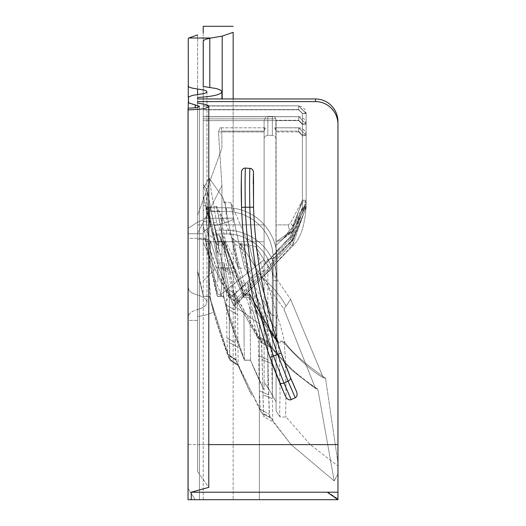 <?xml version="1.0" encoding="UTF-8"?>
<svg xmlns="http://www.w3.org/2000/svg" width="526" height="526" viewBox="0 0 526 526"><rect width="100%" height="100%" fill="white"/><g stroke="black" fill="none" stroke-linecap="round" stroke-linejoin="round"><path stroke-width="0.39" stroke-dasharray="2.63 1.97" d="M273.237 421.918L291.108 444.615L334.194 480.948L317.822 389.095L315.534 388.576L292.048 370.429L270.436 347.028L261.106 342.413L261.678 341.479L262.961 394.835L263.657 414.284L264.243 417.033L273.237 421.918L272.711 419.044L271.784 363.597L270.929 346.154L270.436 347.022C271.324 346.029 268.654 335.042 262.448 314.061L243.387 250.337L234.497 243.42C234.78 248.601 237.588 260.153 242.92 278.076L253.532 312.839C259.279 331.985 261.803 341.841 261.106 342.413L270.509 347.384M234.662 243.439C235.056 249.37 237.811 260.909 242.92 278.07M270.929 346.154L261.678 341.486M197.605 94.641L197.605 295.086L200.978 296.191L204.456 298.13L206.494 300.438L206.961 302.292L206.494 304.146L204.456 306.454L200.978 308.394L197.605 309.498L197.605 94.641L204.456 93.431L206.494 92.517L206.961 91.78L206.494 91.044L204.456 90.13L197.605 88.92L197.605 295.086L200.978 296.191L204.456 298.13L206.494 300.438L206.961 302.292L206.126 304.745L203.707 306.98L200.978 308.394L193.239 311.044L190.096 313.095L188.453 315.469L188.249 320.393L197.605 320.393L197.605 316.685L206.376 314.916L213.668 312.122L210.624 298.702L209.164 277.537L210.361 240.757L206.58 238.982L203.22 238.982L203.22 238.304L188.249 238.304L188.249 287.873L188.249 97.494L188.249 316.705L189.077 314.252L190.754 312.543L193.239 311.044L197.605 309.498L197.605 94.641L190.754 95.844L189.077 96.521L188.249 97.494L188.249 488.832L188.249 444.615L291.108 444.615L188.249 444.615L188.249 320.393L197.605 320.393L197.605 271.225A490.357 71.273 88.7 0 0 203.43 296.368L209.42 296.368L227.936 354.78L236.042 360.198L261.014 412.062L270.055 417.033L291.108 444.615L334.194 480.948L317.822 389.095L315.534 388.576L283.915 309.071L261.823 277.36L240.487 243.42L240.454 244.347L243.387 250.337M227.922 354.708C226.93 353.755 212.504 310.379 212.05 306.171L209.558 296.375L212.05 306.171C217.948 327.941 227.041 353.406 230.04 360.119L238.212 365.504C246.845 385.249 251.408 395.177 251.895 395.296C250.692 393.547 246.115 383.651 238.16 365.616L237.515 302.647C238.127 303.265 236.332 293.166 232.13 272.356L219.171 210.939L222.196 217.172L216.6 206.317L235.01 297.4L257.556 337.692C258.088 337.337 255.695 328.237 250.369 310.406L250.054 309.387C240.73 279.964 234.655 256.353 231.841 238.554L231.887 237.943L240.283 244.314L248.574 276.919L259.18 311.76C264.894 331.472 267.418 341.683 266.748 342.406L257.655 337.962M219.171 210.939L211.281 210.998L229.198 297.4L229.468 293.981L237.66 299.222L261.507 341.479L263.48 414.271L264.243 417.033M237.515 302.674L229.198 297.4L237.522 302.68L261.198 342.728M237.66 299.222L229.461 293.916L229.415 342.59L230.053 359.495L230.224 360.198L238.225 365.59L264.065 417.033M262.086 312.924L253.197 311.76C259.055 331.577 261.632 341.795 260.935 342.413L261.001 342.715M260.935 342.413L261.507 341.479M234.497 243.42L225.148 222.353A178.616 13.847 -52.6 0 1 224.964 223.017L222.196 217.172L222.196 223.688L224.964 223.017L222.196 217.172L222.196 223.688L224.964 223.017A178.616 13.847 127.4 0 0 225.148 222.353L226.916 222.472L233.163 219.388L233.163 218.231L203.22 218.231L203.22 219.822L197.605 222.103L188.249 228.231L188.249 233.761L203.22 233.761L203.22 210.374L203.22 226.2L206.067 237.305L213.142 259.246L218.632 273.724L226.594 292.114L220.433 267.116L208.092 207.349L203.22 210.374L203.22 238.982L206.58 238.982L210.499 240.941L219.585 269.628L226.989 288.583L235.102 293.916L235.056 342.518L235.872 360.198M229.198 297.4L237.515 302.647M237.561 314.568L229.185 309.926L237.561 314.548M235.944 360.231L227.824 354.794C220.341 334.497 215.423 319.552 213.063 309.965C217.034 325.443 227.456 355.175 229.961 360.211L238.166 365.629M230.053 359.495L238.094 364.834L230.053 359.495L230.053 360.198L209.558 296.375L203.43 296.368A490.357 71.273 88.7 0 1 197.605 271.225L197.605 320.393L197.605 316.685L206.376 314.916L213.668 312.122L211.058 301.253L209.769 291.772L209.164 277.537L210.531 241.026C224.484 286.907 223.129 277.807 229.29 293.922L229.244 342.558L229.882 359.495M315.508 98.96A22.802 22.46 -90 0 1 337.962 121.762L337.962 124.406A22.802 22.46 -90 0 0 315.508 101.597L315.508 98.96L197.605 98.96L197.605 97.488C212.852 96.528 220.959 94.627 221.933 91.78L220.986 90.38L216.876 88.651L203.22 86.461L203.253 40.804L205.442 39.312L211.005 38.017L188.709 38.017L188.249 39.049L188.249 233.761L203.22 233.761L203.22 238.304L188.249 238.304L188.249 233.761L188.249 287.873L189.077 290.332L190.754 292.035L193.239 293.534L197.605 295.086L193.239 293.534L190.754 292.035L189.077 290.332L188.249 287.873L188.249 86.067L189.077 87.04L190.754 87.717L197.605 88.92M315.508 101.597L197.605 101.597L197.605 471.546L208.783 487.359L191.267 492.211L191.267 499.7L337.962 499.7L337.962 498.918L337.962 499.7L188.038 499.7L191.267 499.7L191.267 492.211L191.267 499.7M188.249 102.189L190.083 103.609L199.426 106.298L198.302 107.166L196.106 107.705L188.111 108.277L188.038 109.927L202.694 108.875L206.725 107.883L208.263 107.113L208.783 106.298L207.783 105.18L205.765 104.411L197.605 103.07L197.605 471.546L208.783 487.359L208.783 106.298M233.163 26.3L203.22 26.3L203.22 219.822L197.605 222.103L188.249 228.231L188.249 86.067M203.22 41.028L203.22 242.322L221.933 284.5L220.67 294.488L264.111 259.686L264.111 389.976L264.111 241.736L205.528 241.736A177.578 4.142 -96.4 0 1 205.232 239.586L197.605 239.586L197.605 233.485L221.933 185.468L218.487 131.967L220.039 127.805L221.275 127.785L221.808 131.099L221.933 148.108L197.605 215.292L197.605 224.878L197.605 98.96L197.605 224.878L264.111 224.878L264.111 139.16A3.8 3.741 -90 0 1 267.852 135.36L272.35 135.36A3.8 3.741 -90 0 1 276.091 139.16L276.091 224.878L288.103 224.878L289.53 230.197L285.02 236.608L281.851 239.678L276.091 241.736L276.091 410.997L276.091 120.283L276.091 245.418L290.345 231.933L302.404 201.8A3.741 1.322 180 0 1 306.145 203.121L292.995 235.234L276.091 251.356L276.091 373.802M337.962 124.406L337.962 466.036L310.255 444.615L286.085 417.033L280.095 417.033L276.091 410.997L276.091 401.989L272.35 394.822L264.111 382.178L264.111 389.976A124.991 28.904 72.1 0 1 250.521 360.198L244.531 360.198L223.307 296.368L217.317 296.368L221.163 296.355A305.823 174.336 -59.4 0 0 223.543 296.256L224.852 301.214L223.609 295.434L221.334 295.434L214.358 277.287L206.258 221.696L203.22 221.696L203.22 116.673L203.22 242.322L221.933 284.5L220.67 294.488L221.163 296.355A305.823 174.336 120.6 0 0 223.543 296.256L224.852 301.214L223.609 295.434L224.017 262.829L230.69 297.953L261.521 268.128L290.345 236.542L302.404 200.044A3.741 1.026 180 0 1 306.145 201.07L292.995 239.258L306.145 207.428L306.145 124.162L298.663 116.673L203.22 116.673L203.22 118.856L275.854 118.856L276.091 410.997L280.095 417.033L279.622 414.271L280.056 394.802L279.477 359.745L278.076 341.17L263.651 320.15L249.968 293.922L263.447 319.808L278.083 341.164L284.086 341.164C290.845 351.302 304.666 363.657 325.541 378.22L337.962 462.952L337.962 466.036L310.255 444.615L286.085 417.033L280.095 417.033L279.622 414.271L280.056 394.802L279.477 359.745L278.149 341.479L277.82 342.413L275.223 327.862L276.946 325.213L276.946 258.246A50.489 50.489 0 0 0 226.456 207.75A50.489 50.489 0 0 1 276.946 258.246A50.489 50.489 0 0 0 226.456 207.75A50.489 50.489 0 0 1 276.946 258.246L276.946 325.213L276.926 318.934L276.38 317.204L274.381 315.39L271.331 315.166L244.564 268.201L238.574 268.201L216.567 222.616L210.578 222.616L204.279 186.605L209.072 177.926L222.196 196.54L223.458 199.13A274.94 223.596 93.9 0 1 223.872 202.641A38.904 11.763 180 0 0 225.148 202.155L226.916 222.472L233.163 219.388L233.163 218.231L203.22 218.231L203.22 219.822L203.22 32.829M229.02 297.4L229.04 297.42C224.115 289.076 216.462 269.042 206.067 237.305L203.22 226.2L203.22 238.982L203.22 210.374L209.795 209.249L211.156 211.13L229.02 297.4L229.297 293.981M209.558 296.375A33.684 0.585 -0.3 0 0 203.536 296.335L197.605 270.114L197.605 316.685L197.605 270.114L203.536 296.335A33.684 0.585 179.7 0 1 209.558 296.375M197.605 98.96L197.605 224.878L264.111 224.878L264.111 139.16A3.8 3.741 -90 0 1 267.852 135.36L272.35 135.36L272.35 116.384L267.852 116.384A3.8 3.741 -90 0 0 266.176 116.785L203.22 116.792L266.176 116.785A3.8 3.741 -90 0 1 267.852 116.384L272.35 116.384A3.8 3.741 -90 0 1 275.854 118.856L203.22 118.856L203.22 116.785L266.241 116.792L264.111 120.25L264.111 389.976L250.442 360.218L264.111 389.976A124.991 28.904 72.1 0 1 250.521 360.198L244.531 360.198L223.307 296.368L217.317 296.368A433.312 61.378 87.9 0 1 205.528 241.736A177.578 4.142 83.6 0 1 205.232 239.586L197.605 239.586L197.605 233.485L221.933 185.468L218.487 131.967L220.039 127.805L221.282 127.785L221.808 131.099L221.933 148.108L197.605 215.292L197.605 97.488M203.22 86.461L203.22 242.322L203.22 116.792L266.241 116.792L264.111 120.25L264.111 129.475L264.815 127.805L264.111 129.475L264.111 241.736L205.528 241.736A433.312 61.378 87.9 0 0 217.317 296.368L205.344 238.087L205.232 239.586L205.344 238.087L197.605 238.613L197.605 239.586L197.605 233.485L197.605 238.613L205.344 238.087L217.481 296.46L221.163 296.355L220.67 294.488L264.111 259.686L264.111 269.891L224.852 301.214L264.111 269.891L264.111 264.834L267.852 259.154L269.66 259.154L290.345 239.455A3.741 1.308 45.6 0 0 292.962 240.375A3.741 1.308 45.6 0 0 292.995 239.258L306.145 207.428L306.145 124.162L306.145 207.428L292.956 240.369A3.741 1.308 -134.4 0 0 292.995 239.258L292.995 235.234L276.091 251.356L276.091 245.418L290.345 231.933A3.741 1.289 -134.6 0 1 292.995 235.234A3.741 1.289 45.4 0 0 290.345 231.933L302.404 201.8A3.741 1.322 0 0 1 306.145 203.121L292.995 235.234L292.995 239.258L276.485 258.042L263.618 271.764L245.885 289.537L232.176 302.424L233.906 305.225L234.78 305.797L234.767 302.825L224.122 254.19L224.49 241.243L243.965 294.402L249.955 294.402L273.204 334.904L249.955 294.402L243.965 294.402L224.49 241.243L224.556 241.631L218.566 241.631L224.556 241.631L224.49 241.243L224.122 254.19L218.132 254.19L207.027 202.694L203.22 202.694L203.22 184.606L203.22 196.251L203.22 188.926L209.072 177.926L222.196 196.54L224.931 202.753L223.872 202.641A38.904 11.763 0 0 0 225.148 202.155L226.916 222.472L225.148 222.353L231.887 237.943M264.111 120.25L264.111 259.686L264.111 120.25M337.962 121.762L337.962 444.615L197.605 444.615L197.605 101.597M208.783 444.615L197.605 444.615L197.605 471.546L197.605 103.07M296.454 391.41A494.197 494.197 0 0 1 253.499 172.265A3.919 3.767 97.3 0 0 249.922 168.248L244.051 168.274L242.348 169.523L241.533 171.818A506.17 506.17 0 0 0 285.546 396.348A5.273 3.735 65.6 0 0 291.161 399.635L295.237 397.755A5.313 3.748 65.6 0 0 296.454 391.41L290.405 377.339A3.741 2.643 -22.4 0 1 288.057 381.166L277.656 354.399A497.938 497.938 0 0 1 249.797 207.395C249.475 187.631 249.515 174.579 249.922 168.248M283.021 390.627L270.029 357.535A506.17 506.17 0 0 1 241.559 207.343L241.533 171.818L241.243 186.612M253.499 172.265L253.539 207.264A494.197 494.197 0 0 0 281.186 353.156L290.405 377.339M266.846 342.728L291.996 370.376L315.534 388.576L283.915 309.071L286.052 306.198A1469.203 1202.87 -107.4 0 0 290.615 299.36L323.273 377.74L325.541 378.22L337.962 462.952L337.962 499.7L337.962 498.918L337.962 499.7L337.962 498.918L327.974 492.211L327.244 492.211L337.962 492.211L337.962 473.887L334.194 480.948L337.962 473.887L337.962 444.615L337.962 499.7L188.038 499.7L188.038 109.927M276.091 224.878L276.091 131.48L276.091 224.878L288.103 224.878A335.917 170.897 -54.3 0 0 290.345 223.274L302.404 200.472A3.741 2.012 180 0 1 306.145 202.477L292.995 227.659A3.741 1.788 53.6 0 0 290.345 223.274L302.404 200.472A3.741 2.012 0 0 1 306.145 202.477L306.145 135.287L306.145 202.477L292.995 227.659A3.741 1.788 -126.4 0 0 290.345 223.274A335.917 170.897 125.7 0 1 288.103 224.878L289.53 230.197L285.02 236.608L281.851 239.678L276.091 241.736L276.091 129.475L275.387 127.805L276.091 129.475L275.854 118.856A3.8 3.741 -90 0 0 272.35 116.384L272.35 135.36A3.8 3.741 -90 0 1 276.091 139.16L276.071 131.099L274.605 127.785L298.663 127.785L306.145 135.274L298.663 127.805L275.387 127.805L298.663 127.805L306.145 135.287L306.145 205.758L306.145 135.274L305.816 133.078L303.877 129.915L302.069 128.627L298.663 127.785L306.145 135.274A3.741 0.513 0 0 0 302.404 134.761L298.663 131.099L276.071 131.099L274.605 127.785L298.663 127.785L298.663 131.967L302.404 135.787A3.741 0.5 180 0 0 306.145 135.287A3.741 0.513 180 0 0 302.404 134.761L298.663 131.099L276.071 131.099L276.091 224.878M292.995 230.861L306.145 205.758L292.561 232.019A3.741 1.788 53.6 0 0 292.995 230.861L306.145 205.758A3.741 2.025 -0 0 1 302.404 207.783L290.345 231.532L276.249 241.736L290.345 231.532A3.741 1.788 53.6 0 0 292.561 232.019A3.741 1.788 -126.4 0 0 292.995 230.861L292.995 227.659A335.917 169.01 -54.9 0 1 289.53 230.197A335.917 169.01 125.1 0 0 292.995 227.659L292.995 230.861L285.02 236.608L292.995 230.861M248.574 276.906L240.454 244.347L249.58 246.484L251.961 256.353L256.918 272.698L271.331 315.166L256.918 272.698L251.961 256.353L249.58 246.484L230.921 202.753L225.148 202.155L230.921 202.753C232.768 215.325 237.311 237.147 244.564 268.201C237.311 237.147 232.768 215.325 230.921 202.753L249.58 246.484L240.454 244.347L240.487 243.42L255.57 246.484L270.68 270.167L290.615 299.36L270.68 270.167L261.823 277.36L240.487 243.42L255.57 246.484L276.176 311.76C282.58 332.294 285.125 342.511 283.81 342.413C285.125 342.511 282.58 332.294 276.176 311.76L255.57 246.484L270.68 270.167L261.823 277.36A61.983 32.25 37.2 0 1 286.052 306.198L283.915 309.071L261.823 277.36A61.983 32.25 -142.8 0 1 286.052 306.198A1469.203 1202.87 72.6 0 0 290.615 299.36L323.273 377.74L325.541 378.22C304.666 363.657 290.845 351.302 284.073 341.164L283.823 342.722L284.139 341.479L285.467 359.745L286.045 394.802L285.611 414.271L286.085 417.033L285.611 414.271L286.045 394.802L285.467 359.745L284.139 341.479L278.096 341.164L277.84 342.722L275.223 327.862L273.204 325.594L273.204 258.246L276.946 258.246L273.204 258.246A46.748 46.748 0 0 0 226.456 211.498A46.748 46.748 0 0 1 273.204 258.246L276.946 258.246L273.204 258.246A46.748 46.748 0 0 0 226.456 211.498L226.456 207.75L226.456 211.498L206.988 211.498L226.456 211.498L226.456 207.75L226.456 211.498L207.001 211.498A97.29 16.832 83 0 0 210.841 226.693L214.582 239.343L213.352 234.977L219.342 234.977L226.837 257.911L231.144 269.042L243.86 297.42L249.85 297.42C253.887 307.69 263.217 322.786 277.846 342.715C263.368 323.095 254.038 307.993 249.85 297.42L243.86 297.42L231.144 269.042L220.565 239.343L223.517 245.07L217.527 245.07L214.582 239.343L217.527 245.07L218.514 242.88L217.527 245.07L223.734 245.011L224.503 242.88L223.517 245.07L220.565 239.343L219.342 234.977L241.677 283.166L243.854 297.4L243.932 295.75L224.503 242.88L218.514 242.88L215.489 230.21L226.456 230.21A50.489 50.489 0 0 1 276.946 280.7L273.204 280.7A46.748 46.748 0 0 0 226.456 233.952A46.748 46.748 0 0 1 273.204 280.7L273.204 335.825L249.922 295.75L243.932 295.75L224.503 242.88L218.514 242.88L215.489 230.21L226.456 230.21A50.489 50.489 0 0 1 276.946 280.7L273.204 280.7L273.204 335.825L276.946 340.46L276.946 280.7A50.489 50.489 0 0 0 226.456 230.21A50.489 50.489 0 0 1 276.946 280.7A50.489 50.489 0 0 0 226.456 230.21A50.489 50.489 0 0 1 276.946 280.7L276.946 340.059L273.204 334.904L276.946 340.46L273.204 335.825L249.922 295.75L243.932 295.75L243.854 297.4L241.677 283.166L247.667 283.166L273.204 325.594L273.204 258.246A46.748 46.748 0 0 0 226.456 211.498L207.001 211.498L203.22 196.251L207.001 211.498A97.29 16.832 83 0 0 210.841 226.693A97.29 16.832 83 0 0 213.352 234.977L219.342 234.977L241.677 283.166L247.667 283.166L273.204 325.594L275.223 327.862L276.946 325.213L276.946 258.246A50.489 50.489 0 0 0 226.456 207.75L205.857 207.75L226.456 207.75L205.857 207.75L210.578 222.616L205.857 207.75L226.456 207.75A50.489 50.489 0 0 1 276.946 258.246L276.946 319.374L276.564 317.579L275.269 315.896L273.467 315.179L271.331 315.166L244.564 268.201L238.574 268.201L216.567 222.616L210.578 222.616L204.279 186.605L203.22 188.926L203.22 196.251L203.22 184.606L206.218 188.591L207.415 191.457C215.982 234.234 212.478 217.356 218.533 241.224C212.478 217.356 215.982 234.234 207.408 191.457L207.027 202.694L207.415 191.457L206.218 188.591L203.22 184.606L203.22 202.694L203.22 109.586L298.663 109.586L302.404 113.379L302.404 207.685L290.345 244.458L263.408 274.414L234.767 302.825L224.122 254.19L218.132 254.19L207.027 202.694L203.22 202.694L203.22 105.838L203.22 205.83L206.876 205.83A722.461 10.862 -91 0 0 206.817 207.257L206.258 221.696L206.817 207.257A722.461 10.862 89 0 1 206.876 205.83L218.027 262.829L224.017 262.829L223.609 295.434L221.334 295.434L217.672 293.922L214.358 277.287L206.258 221.696L203.22 221.696L203.22 120.618L298.663 120.618L302.404 124.412L306.145 124.162L298.663 116.739L203.22 116.739L298.663 116.739L298.663 120.283L302.404 123.978L306.145 124.228L302.404 123.978L302.404 201.8L302.404 123.978L298.663 120.283L276.091 120.283L298.663 120.283L298.663 116.739L306.145 124.228L306.145 207.428A3.741 1.354 0 0 1 302.404 208.789L290.345 239.455A3.741 1.308 -134.4 0 0 292.962 240.375L306.145 207.428A3.741 1.354 180 0 1 302.404 208.789L290.345 239.455L269.66 259.154L275.243 257.122L276.038 255.307L275.243 257.122L292.956 240.369L275.243 257.115L272.35 258.49A9.396 3.754 137.6 0 1 269.66 259.154L267.852 259.154L264.111 264.834L264.111 382.178L267.852 387.432L267.852 259.154L267.852 387.432L276.091 401.989L276.091 373.822M203.22 221.518L203.22 205.83L206.876 205.83L218.027 262.829L224.017 262.829L230.69 297.953L232.176 302.424L233.906 305.225L234.78 305.797L234.767 302.825L263.408 274.414L290.345 244.458A3.741 1.157 40.6 0 0 293.186 245.425A3.741 1.157 40.6 0 0 292.995 244.261L306.145 206.613L306.145 113.333L298.663 105.844L203.22 105.844L203.22 221.518M217.849 281.745L218.027 262.829L217.849 281.745M302.404 113.517L298.663 109.809L203.22 109.809L298.663 109.809L298.663 106.081L306.145 113.57L306.145 206.613L306.145 113.333L306.145 201.07L292.995 239.258L276.485 258.042L263.618 271.764L245.885 289.537L232.176 302.424L230.69 297.953L261.521 268.128L290.345 236.542A3.741 1.131 -139.7 0 1 292.995 239.258A3.741 1.131 40.3 0 0 290.345 236.542L302.404 200.044A3.741 1.026 -0 0 1 306.145 201.07L306.145 206.613C304.725 225.884 300.405 238.824 293.179 245.425A3.741 1.157 -139.4 0 0 292.995 244.261L306.145 206.613A3.741 1.072 -0 0 1 302.404 207.685L290.345 244.458A3.741 1.157 -139.4 0 0 293.186 245.425L234.78 305.797L293.179 245.425C300.405 238.824 304.725 225.884 306.145 206.613A3.741 1.072 180 0 1 302.404 207.685L302.404 113.379L306.145 113.333L298.663 105.844L203.22 105.844L298.663 105.838L203.22 105.838L203.22 109.586L298.663 109.586L302.404 113.379L306.145 113.57L302.404 113.517L298.663 109.809L298.663 106.081L306.145 113.57L302.404 113.517L302.404 200.044L302.404 113.517M188.249 108.277L188.249 488.832L195.245 499.7L188.249 488.832L188.249 97.494M188.709 38.017L197.605 34.926L197.605 222.103L197.605 34.926M188.111 108.277L188.111 499.7L188.111 108.277M327.244 492.211L337.962 492.211L327.244 492.211L337.962 499.7L337.863 499.095L327.974 492.211L191.267 492.211M243.939 309.926L244.077 342.558L243.939 309.926M244.386 359.495L244.077 342.558L244.386 359.495M216.541 233.952L218.566 241.631L215.575 230.21L216.541 233.952L226.456 233.952A46.748 46.748 0 0 1 273.204 280.7A46.748 46.748 0 0 0 226.456 233.952L216.541 233.952M218.132 254.19L218.5 241.243L218.132 254.19M233.163 32.329L222.196 36.123L211.005 38.017M203.22 499.7L203.22 218.231L233.163 218.231L233.163 499.7L233.163 218.231L203.22 218.231L203.22 499.7L259.364 499.7L259.364 323.871L259.364 499.7L203.22 499.7M203.22 254.748L203.22 228.547L203.22 254.748M216.317 254.748L216.317 241.644L216.317 254.748M233.163 98.96L233.163 219.388L233.163 98.96M245.432 168.057C245.031 174.395 244.984 187.447 245.294 207.205A502.429 502.429 0 0 0 273.559 356.293L281.186 353.156A494.197 494.197 0 0 1 253.236 183.903M241.559 207.343A506.17 506.17 0 0 0 270.029 357.535A506.17 506.17 0 0 1 241.559 207.343L253.539 207.264M261.014 412.062L260.377 409.419L259.344 390.805L258.213 336.712L257.562 337.699L266.748 342.413L267.326 341.479L268.602 394.802L269.299 414.271L269.884 417.033M260.377 409.419L269.299 414.271L260.377 409.412M250.054 309.387L258.805 310.537L259.186 311.76C265.045 331.577 267.622 341.795 266.925 342.413L267.418 341.177L258.207 336.706L235.28 293.922L235.234 342.558L236.042 360.198M235.01 297.4L235.286 293.981M227.732 354.123L235.701 359.495L227.732 354.116L227.936 354.78L227.732 354.123L226.864 337.955L226.535 305.244L226.989 288.583M235.109 293.981L226.995 288.642L226.594 292.114L234.859 297.42L226.607 292.127L234.839 297.394L235.109 293.981L226.995 288.642M234.839 297.394L228.994 268.885L220.433 267.116M216.6 206.317L208.092 207.349M216.442 206.435L228.994 268.885M238.574 268.201C230.934 235.115 226.384 213.3 224.931 202.753L223.872 202.641A274.94 223.596 -86.1 0 0 223.458 199.13L224.931 202.753C226.384 213.3 230.934 235.115 238.574 268.201M216.567 222.616L209.072 177.926L216.567 222.616M210.841 226.693A97.29 16.832 83 0 0 213.352 234.977L210.841 226.693M264.131 131.099L264.111 224.878L264.131 131.099L221.808 131.099L264.131 131.099L265.597 127.785L264.131 131.099M264.815 127.805L220.039 127.805L264.815 127.805M233.163 254.748L233.163 241.644L233.163 254.748M233.163 305.119L259.364 323.871L233.163 305.119M270.029 357.535L273.559 356.293L283.974 383.046L291.161 399.635M226.456 230.21L215.489 230.21L226.456 230.21L226.456 233.952L226.456 230.21L226.456 233.952L216.285 233.952L226.456 233.952L226.456 230.21M298.663 131.967L302.404 135.787A3.741 0.5 0 0 0 306.145 135.287L305.816 133.071L304.547 130.645L302.095 128.64L299.873 127.89L274.605 127.785L298.663 127.785L298.663 131.967L276.091 131.967L298.663 131.967M302.404 207.783A3.741 2.025 180 0 0 306.145 205.758L292.561 232.019L281.851 239.678L292.561 232.019A3.741 1.788 -126.4 0 1 290.345 231.532L302.404 207.783L302.404 135.787L302.404 207.783M203.22 120.618L203.22 116.673L298.663 116.673L203.22 116.673L298.663 116.673L301.017 117.061L304.107 119.034L305.336 120.809L306.145 124.162L298.663 116.673L298.663 120.618L302.404 124.412L306.145 124.162L298.663 116.673L298.663 120.618L203.22 120.618M221.334 295.434L214.358 277.287L217.672 293.922L221.334 295.434M250.521 360.198L249.968 293.981L250.521 360.198M249.922 295.75L249.843 297.4L247.667 283.166L249.843 297.4L249.922 295.75M209.795 206.889L209.795 226.851L203.22 232.025L209.795 226.851L222.196 223.688L209.795 226.851L209.795 209.249M267.497 341.479L268.779 394.802L269.47 414.271L270.055 417.033M262.448 314.061L253.532 312.839M261.106 342.413L270.436 347.022M262.296 359.745L271.784 363.597M271.784 363.624L262.303 359.777M262.961 394.802L272.389 398.682M272.389 398.715L262.961 394.835M263.657 414.271L272.711 419.031M272.711 419.044L263.657 414.284M237.667 299.287L229.468 293.981M223.346 269.739L231.933 271.442M232.13 272.356L223.543 270.594M229.244 342.558L237.719 347.107M237.719 347.147L229.415 342.59M337.962 444.615L310.255 444.615L337.962 444.615M302.404 200.472L302.404 134.761L302.404 200.472M302.404 124.412L302.404 208.789L302.404 124.412M292.995 244.261L292.995 239.258L276.038 255.307L292.995 239.258L292.995 244.261L264.4 275.611L233.906 305.225L264.4 275.611L292.995 244.261M195.231 104.759L195.231 107.843M218.487 131.967L264.111 131.967L218.487 131.967M272.35 258.49L272.35 394.822L272.35 258.49M273.204 258.246L273.204 315.166L273.204 258.246M222.196 36.123L222.196 98.96M209.795 38.227L209.795 87.217M259.344 390.805L268.602 394.802M268.602 394.77L259.344 390.772M258.595 355.806L267.944 359.745M267.944 359.718L258.595 355.773M258.213 336.712L267.326 341.479M266.748 342.406L257.556 337.692M250.369 310.406L259.18 311.76M236.095 241.066L231.841 238.554M235.872 240.895L231.841 238.521M226.864 337.955L235.234 342.558M235.056 342.518L226.864 337.916M226.535 305.264L234.833 309.945M235.004 309.926L226.535 305.244M220.637 267.912L229.191 269.739M276.946 280.7L273.204 280.7L276.946 280.7M279.405 382.067A3.741 2.643 157.6 0 0 283.974 383.046L288.057 381.166L295.237 397.755M267.852 116.384L267.852 135.36L267.852 116.384M298.663 131.099L298.663 127.785L298.663 131.099M298.663 109.586L298.663 105.838L302.66 106.995L305.363 110.019L306.145 113.333L298.663 105.838L298.663 109.586M203.22 106.081L298.663 105.844L203.22 106.081M270.864 345.865C282.252 361.553 297.907 375.965 317.822 389.095C299.005 377.589 282.206 361.618 267.425 341.19M206.961 91.78L206.961 302.292L206.961 91.78M209.48 296.316L203.49 296.316L209.48 296.316M221.933 91.78L221.933 98.96M221.933 185.468L221.933 284.494L221.933 185.468M218.251 296.467L223.471 296.467L218.251 296.467M217.356 296.316L223.346 296.316L217.356 296.316M199.426 106.298L199.426 499.7L199.426 106.298M243.979 293.922C238.719 283.79 232.236 266.222 224.523 241.224C232.137 265.952 238.62 283.514 243.979 293.922M244.524 360.113C237.311 342.663 230.782 323.391 224.931 302.292C228.955 318.526 235.464 337.837 244.452 360.218C235.464 337.837 228.955 318.526 224.931 302.292C230.782 323.391 237.311 342.663 244.524 360.113M233.163 241.644L216.317 241.644L203.22 228.547M233.163 267.846L216.317 267.846L203.22 280.943M267.234 341.164L258.115 336.37M235.95 360.218C246.135 383.862 251.448 395.552 251.895 395.296C249.396 391.173 244.11 379.45 236.029 360.119M236.016 360.113L227.916 354.695M283.836 342.715C299.61 360.159 312.753 371.836 323.273 377.74C312.753 371.836 299.61 360.159 283.836 342.715M243.972 293.916L249.962 293.916L243.972 293.916M218.514 241.197L224.503 241.197L218.514 241.197M244.505 360.113L250.494 360.113L244.505 360.113M244.445 360.231L250.435 360.231L244.445 360.231M277.873 342.728L283.862 342.728L277.873 342.728"/><path stroke-width="0.79" d="M197.605 101.597L197.605 103.07L197.605 101.597L315.508 101.597A22.802 22.46 -90 0 1 337.962 124.406L337.962 499.7L191.267 499.7L191.267 492.211L327.244 492.211L337.962 499.7L337.962 492.211L327.244 492.211M197.605 34.926L188.709 38.017L211.005 38.017L222.196 36.123L233.163 32.329L233.163 98.96L233.163 32.329M233.163 26.3L203.22 26.3L203.22 32.829M211.005 38.017L205.442 39.312L203.253 40.804L203.22 86.461L216.876 88.651L220.986 90.38L221.933 91.78C220.959 94.627 212.852 96.528 197.605 97.488L197.605 98.96L315.508 98.96L315.508 101.597M197.605 103.07L206.554 104.654L208.533 105.733L208.783 106.298L208.263 107.113L205.594 108.238L200.958 109.145L188.038 109.927L188.111 108.277L196.106 107.705L198.302 107.166L199.426 106.298L188.591 102.813L188.453 97.001L192.332 95.436L204.456 93.431L206.494 92.517L206.961 91.78L206.494 91.044L204.456 90.13L192.332 88.125L189.538 87.27L188.301 86.31L188.249 39.049L188.709 38.017M337.962 121.762A22.802 22.46 -90 0 0 315.508 98.96M337.962 124.406L337.962 444.615L208.783 444.615M241.309 180.379L241.559 207.343A506.17 506.17 0 0 1 241.533 171.818A3.919 3.767 86.8 0 1 245.432 168.057L251.283 168.576L252.861 169.944L253.499 172.265A494.197 494.197 0 0 0 253.236 183.903M291.161 399.635L283.974 383.046L273.559 356.293A502.429 502.429 0 0 1 245.294 207.205L241.559 207.343A506.17 506.17 0 0 0 285.546 396.348A5.273 3.741 65.6 0 0 291.161 399.635L295.237 397.755A5.313 3.748 65.6 0 0 296.454 391.41A494.197 494.197 0 0 1 253.539 207.264L253.499 172.265M208.783 106.298L208.783 487.359L191.267 492.211M188.038 109.927L188.038 499.7L191.267 499.7M203.22 41.028L203.22 86.461M249.922 168.248C249.515 174.579 249.475 187.631 249.797 207.395A497.938 497.938 0 0 0 277.656 354.399L270.029 357.535L283.021 390.627M253.539 207.264L245.294 207.205C244.984 187.44 245.031 174.395 245.432 168.057M296.454 391.41L290.405 377.339L281.186 353.156L277.656 354.399L288.057 381.166L283.974 383.046A3.741 2.643 157.6 0 1 279.405 382.067M188.249 102.189L188.249 108.277M188.249 97.494L188.249 86.067M197.605 97.488L197.605 98.96M222.196 36.123L222.196 98.96M209.795 38.227L209.795 87.217M290.405 377.339A3.741 2.643 -22.4 0 1 288.057 381.166L295.237 397.755M195.231 104.759L195.231 107.843M197.605 88.92L197.605 94.641M221.933 98.96L221.933 91.78"/></g></svg>
